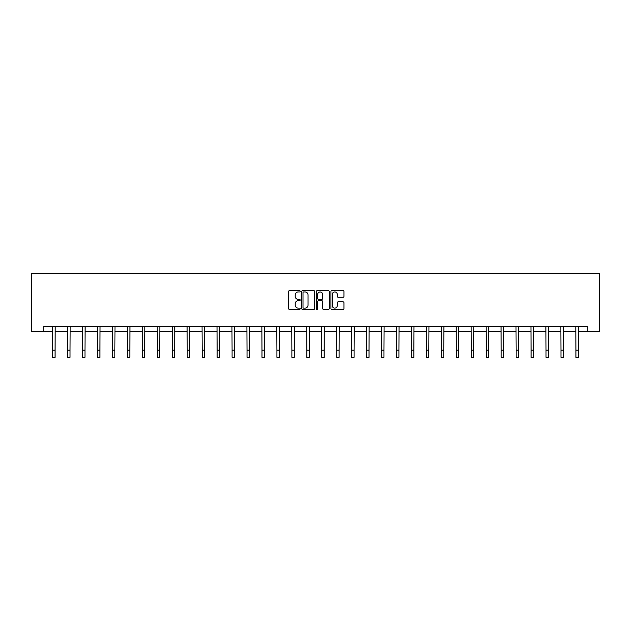 <?xml version="1.0" encoding="UTF-8"?>
<svg xmlns="http://www.w3.org/2000/svg" width="631" height="631" viewBox="0 0 631 631"><rect width="100%" height="100%" fill="white"/><g stroke="black" fill="none" stroke-linecap="round" stroke-linejoin="round"><path stroke-width="0.95" d="M300.167 291.293A0.655 0.655 0 0 0 299.512 290.631L289.511 290.631A0.939 0.939 0 0 0 288.572 291.569L288.572 308.504A0.939 0.939 0 0 0 289.511 309.442L299.512 309.442A0.655 0.655 0 0 0 300.167 308.788A0.655 0.655 0 0 0 299.512 308.125L298.218 308.125A3.013 3.013 0 0 1 295.205 305.12L295.205 303.708A3.013 3.013 0 0 1 298.218 300.695L299.512 300.695A0.655 0.655 0 0 0 300.167 300.04A0.655 0.655 0 0 0 299.512 299.378L298.218 299.378A3.013 3.013 0 0 1 295.205 296.373L295.205 294.961A3.013 3.013 0 0 1 298.218 291.948L299.512 291.948A0.655 0.655 0 0 0 300.167 291.293M342.988 297.264A0.939 0.939 0 0 0 343.934 296.325L343.934 291.569A0.939 0.939 0 0 0 342.988 290.631L331.89 290.631A0.939 0.939 0 0 0 330.952 291.569L330.952 308.504A0.939 0.939 0 0 0 331.89 309.442L342.988 309.442A0.939 0.939 0 0 0 343.934 308.504L343.934 302.762A0.939 0.939 0 0 0 342.988 301.823L338.24 301.823A0.939 0.939 0 0 0 337.301 302.762L337.301 305.609A2.516 2.516 0 0 1 334.785 308.125A2.516 2.516 0 0 1 332.269 305.609L332.269 294.464A2.516 2.516 0 0 1 334.785 291.948A2.516 2.516 0 0 1 337.301 294.464L337.301 296.325A0.939 0.939 0 0 0 338.24 297.264L342.988 297.264M43.72 331.18L43.72 326.393L587.28 326.393L587.28 331.18L599.45 331.18L599.45 273.68L31.55 273.68L31.55 331.18L52.681 331.18M314.68 291.569A0.939 0.939 0 0 0 313.733 290.631L302.635 290.631A0.939 0.939 0 0 0 301.697 291.569L301.697 308.504A0.939 0.939 0 0 0 302.635 309.442L313.733 309.442A0.939 0.939 0 0 0 314.68 308.504L314.68 291.569M317.267 290.631L328.365 290.631A0.939 0.939 0 0 1 329.303 291.569L329.303 308.504A0.939 0.939 0 0 1 328.365 309.442L323.616 309.442A0.939 0.939 0 0 1 322.67 308.504L322.67 301.634A0.939 0.939 0 0 0 321.731 300.695L318.584 300.695A0.939 0.939 0 0 0 317.638 301.634L317.638 308.788A0.655 0.655 0 0 1 316.983 309.442A0.655 0.655 0 0 1 316.32 308.788L316.32 291.569A0.939 0.939 0 0 1 317.267 290.631M55.078 331.18L67.627 331.18M70.025 331.18L82.582 331.18M84.98 331.18L97.529 331.18M99.927 331.18L112.484 331.18M114.874 331.18L127.43 331.18M129.828 331.18L142.377 331.18M144.775 331.18L157.332 331.18M159.722 331.18L172.279 331.18M174.677 331.18L187.226 331.18M189.623 331.18L202.18 331.18M204.578 331.18L217.127 331.18M219.525 331.18L232.082 331.18M234.472 331.18L247.029 331.18M249.426 331.18L261.975 331.18M264.373 331.18L276.93 331.18M279.32 331.18L291.877 331.18M294.275 331.18L306.824 331.18M309.222 331.18L321.778 331.18M324.176 331.18L336.725 331.18M339.123 331.18L351.68 331.18M354.07 331.18L366.627 331.18M369.025 331.18L381.574 331.18M383.971 331.18L396.528 331.18M398.918 331.18L411.475 331.18M413.873 331.18L426.422 331.18M428.82 331.18L441.377 331.18M443.774 331.18L456.323 331.18M458.721 331.18L471.278 331.18M473.668 331.18L486.225 331.18M488.623 331.18L501.172 331.18M503.57 331.18L516.126 331.18M518.516 331.18L531.073 331.18M533.471 331.18L546.02 331.18M548.418 331.18L560.975 331.18M563.373 331.18L575.922 331.18M578.319 331.18L587.28 331.18M303.669 291.948A0.655 0.655 0 0 0 303.014 292.603L303.014 307.471A0.655 0.655 0 0 0 303.669 308.125L305.033 308.125A3.013 3.013 0 0 0 308.046 305.12L308.046 294.961A3.013 3.013 0 0 0 305.033 291.948L303.669 291.948M322.67 294.511A2.516 2.516 0 0 0 320.154 291.995A2.516 2.516 0 0 0 317.638 294.511L317.638 298.439A0.939 0.939 0 0 0 318.584 299.378L321.731 299.378A0.939 0.939 0 0 0 322.67 298.439L322.67 294.511M52.562 326.393L52.681 350.126L55.078 350.126L55.197 326.393M52.681 350.126L52.681 357.32L55.078 357.32L55.078 350.126M67.509 326.393L67.627 350.126L70.025 350.126L70.151 326.393M67.627 350.126L67.627 357.32L70.025 357.32L70.025 350.126M82.456 326.393L82.582 350.126L84.98 350.126L85.098 326.393M82.582 350.126L82.582 357.32L84.98 357.32L84.98 350.126M97.411 326.393L97.529 350.126L99.927 350.126L100.045 326.393M97.529 350.126L97.529 357.32L99.927 357.32L99.927 350.126M112.357 326.393L112.484 350.126L114.874 350.126L115 326.393M112.484 350.126L112.484 357.32L114.874 357.32L114.874 350.126M127.312 326.393L127.43 350.126L129.828 350.126L129.947 326.393M127.43 350.126L127.43 357.32L129.828 357.32L129.828 350.126M142.259 326.393L142.377 350.126L144.775 350.126L144.893 326.393M142.377 350.126L142.377 357.32L144.775 357.32L144.775 350.126M157.206 326.393L157.332 350.126L159.722 350.126L159.848 326.393M157.332 350.126L157.332 357.32L159.722 357.32L159.722 350.126M172.16 326.393L172.279 350.126L174.677 350.126L174.795 326.393M172.279 350.126L172.279 357.32L174.677 357.32L174.677 350.126M187.107 326.393L187.226 350.126L189.623 350.126L189.75 326.393M187.226 350.126L187.226 357.32L189.623 357.32L189.623 350.126M202.054 326.393L202.18 350.126L204.578 350.126L204.696 326.393M202.18 350.126L202.18 357.32L204.578 357.32L204.578 350.126M217.009 326.393L217.127 350.126L219.525 350.126L219.643 326.393M217.127 350.126L217.127 357.32L219.525 357.32L219.525 350.126M231.956 326.393L232.082 350.126L234.472 350.126L234.598 326.393M232.082 350.126L232.082 357.32L234.472 357.32L234.472 350.126M246.91 326.393L247.029 350.126L249.426 350.126L249.545 326.393M247.029 350.126L247.029 357.32L249.426 357.32L249.426 350.126M261.857 326.393L261.975 350.126L264.373 350.126L264.492 326.393M261.975 350.126L261.975 357.32L264.373 357.32L264.373 350.126M276.804 326.393L276.93 350.126L279.32 350.126L279.446 326.393M276.93 350.126L276.93 357.32L279.32 357.32L279.32 350.126M291.759 326.393L291.877 350.126L294.275 350.126L294.393 326.393M291.877 350.126L291.877 357.32L294.275 357.32L294.275 350.126M306.705 326.393L306.824 350.126L309.222 350.126L309.348 326.393M306.824 350.126L306.824 357.32L309.222 357.32L309.222 350.126M321.652 326.393L321.778 350.126L324.176 350.126L324.295 326.393M321.778 350.126L321.778 357.32L324.176 357.32L324.176 350.126M336.607 326.393L336.725 350.126L339.123 350.126L339.241 326.393M336.725 350.126L336.725 357.32L339.123 357.32L339.123 350.126M351.554 326.393L351.68 350.126L354.07 350.126L354.196 326.393M351.68 350.126L351.68 357.32L354.07 357.32L354.07 350.126M366.508 326.393L366.627 350.126L369.025 350.126L369.143 326.393M366.627 350.126L366.627 357.32L369.025 357.32L369.025 350.126M381.455 326.393L381.574 350.126L383.971 350.126L384.09 326.393M381.574 350.126L381.574 357.32L383.971 357.32L383.971 350.126M396.402 326.393L396.528 350.126L398.918 350.126L399.044 326.393M396.528 350.126L396.528 357.32L398.918 357.32L398.918 350.126M411.357 326.393L411.475 350.126L413.873 350.126L413.991 326.393M411.475 350.126L411.475 357.32L413.873 357.32L413.873 350.126M426.304 326.393L426.422 350.126L428.82 350.126L428.946 326.393M426.422 350.126L426.422 357.32L428.82 357.32L428.82 350.126M441.25 326.393L441.377 350.126L443.774 350.126L443.893 326.393M441.377 350.126L441.377 357.32L443.774 357.32L443.774 350.126M456.205 326.393L456.323 350.126L458.721 350.126L458.84 326.393M456.323 350.126L456.323 357.32L458.721 357.32L458.721 350.126M471.152 326.393L471.278 350.126L473.668 350.126L473.794 326.393M471.278 350.126L471.278 357.32L473.668 357.32L473.668 350.126M486.107 326.393L486.225 350.126L488.623 350.126L488.741 326.393M486.225 350.126L486.225 357.32L488.623 357.32L488.623 350.126M501.053 326.393L501.172 350.126L503.57 350.126L503.688 326.393M501.172 350.126L501.172 357.32L503.57 357.32L503.57 350.126M516 326.393L516.126 350.126L518.516 350.126L518.643 326.393M516.126 350.126L516.126 357.32L518.516 357.32L518.516 350.126M530.955 326.393L531.073 350.126L533.471 350.126L533.589 326.393M531.073 350.126L531.073 357.32L533.471 357.32L533.471 350.126M545.902 326.393L546.02 350.126L548.418 350.126L548.544 326.393M546.02 350.126L546.02 357.32L548.418 357.32L548.418 350.126M560.849 326.393L560.975 350.126L563.373 350.126L563.491 326.393M560.975 350.126L560.975 357.32L563.373 357.32L563.373 350.126M575.803 326.393L575.922 350.126L578.319 350.126L578.438 326.393M575.922 350.126L575.922 357.32L578.319 357.32L578.319 350.126"/></g></svg>
